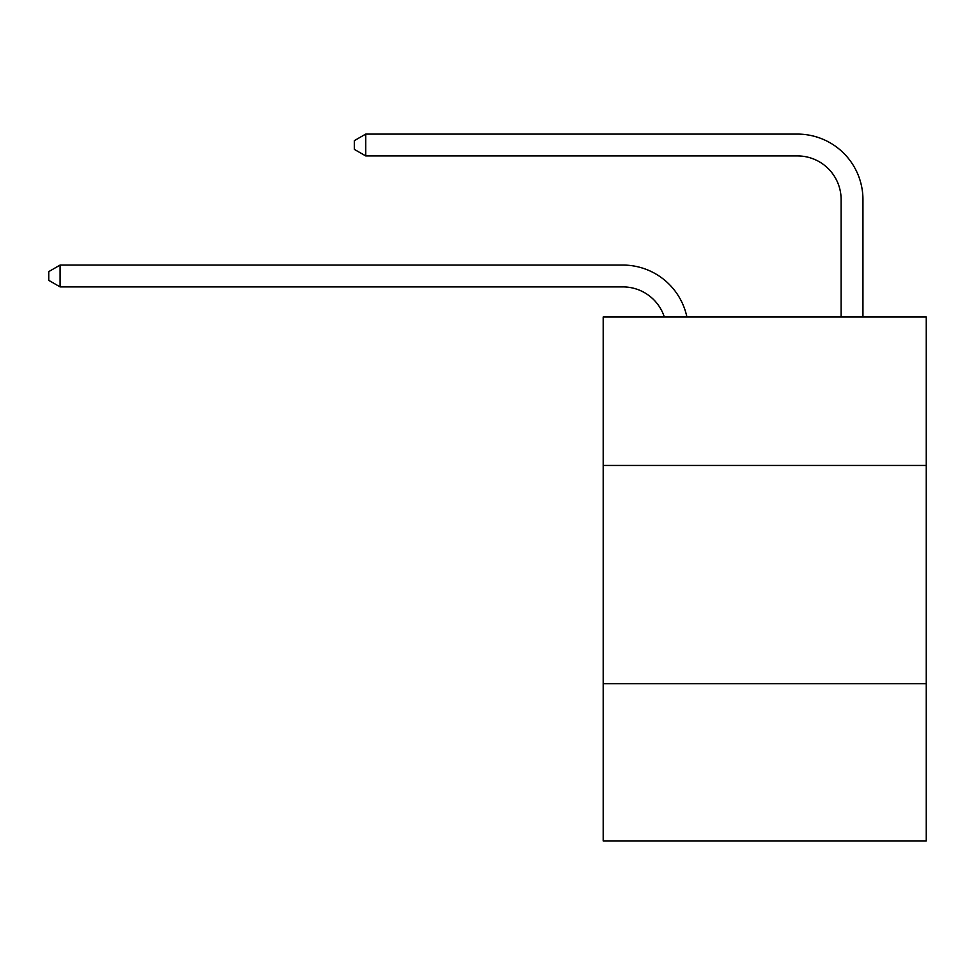 <?xml version="1.0" encoding="UTF-8"?>
<svg xmlns="http://www.w3.org/2000/svg" width="975" height="975" viewBox="0 0 975 975"><rect width="100%" height="100%" fill="white"/><g stroke="black" fill="none" stroke-linecap="round" stroke-linejoin="round"><path stroke-width="1.46" d="M926.25 465.453L926.25 317.021L603.196 317.021L603.196 465.453L926.25 465.453L926.25 840.901L603.196 840.901L603.196 465.453M926.25 683.731L603.196 683.731M622.83 286.894A43.656 43.656 -11.5 0 1 664.341 317.021A43.656 43.656 -35.6 0 0 622.83 286.894L60.097 286.894L48.75 280.349L48.75 271.623L60.097 265.066L622.83 265.066A65.483 65.483 168.5 0 1 686.912 317.021M841.12 317.021L841.12 199.582A43.656 43.656 14.6 0 0 797.465 155.927L365.698 155.927L354.352 149.382L354.352 140.644L365.698 134.099L797.465 134.099A65.483 65.483 19.6 0 1 862.948 199.582L862.948 317.021M841.12 199.582A43.656 43.656 -160.4 0 0 797.465 155.927A43.656 43.656 -160.4 0 1 841.12 199.582A43.656 43.656 -160.4 0 0 797.465 155.927A43.656 43.656 -160.4 0 1 841.12 199.582A43.656 43.656 -160.4 0 0 797.465 155.927A43.656 43.656 -160.4 0 1 841.12 199.582A43.656 43.656 -160.4 0 0 797.465 155.927A43.656 43.656 -160.4 0 1 841.12 199.582A43.656 43.656 -160.4 0 0 797.465 155.927A43.656 43.656 -160.4 0 1 841.12 199.582A43.656 43.656 -160.4 0 0 797.465 155.927A43.656 43.656 -160.4 0 1 841.12 199.582A43.656 43.656 -160.4 0 0 797.465 155.927A43.656 43.656 -160.4 0 1 841.12 199.582A43.656 43.656 -160.4 0 0 797.465 155.927A43.656 43.656 -160.4 0 1 841.12 199.582A43.656 43.656 -160.4 0 0 797.465 155.927A43.656 43.656 -160.4 0 1 841.12 199.582A43.656 43.656 -160.4 0 0 797.465 155.927A43.656 43.656 -160.4 0 1 841.12 199.582A43.656 43.656 -160.4 0 0 797.465 155.927A43.656 43.656 -160.4 0 1 841.12 199.582A43.656 43.656 -160.4 0 0 797.465 155.927A43.656 43.656 -160.4 0 1 841.12 199.582A43.656 43.656 -160.4 0 0 797.465 155.927A43.656 43.656 -160.4 0 1 841.12 199.582A43.656 43.656 -160.4 0 0 797.465 155.927A43.656 43.656 -160.4 0 1 841.12 199.582A43.656 43.656 -160.4 0 0 797.465 155.927A43.656 43.656 -160.4 0 1 841.12 199.582A43.656 43.656 -160.4 0 0 797.465 155.927A43.656 43.656 -160.4 0 1 841.12 199.582A43.656 43.656 -160.4 0 0 797.465 155.927A43.656 43.656 -160.4 0 1 841.12 199.582A43.656 43.656 -160.4 0 0 797.465 155.927A43.656 43.656 -160.4 0 1 841.12 199.582A43.656 43.656 -160.4 0 0 797.465 155.927A43.656 43.656 -160.4 0 1 841.12 199.582A43.656 43.656 -160.4 0 0 797.465 155.927A43.656 43.656 -160.4 0 1 841.12 199.582A43.656 43.656 -160.4 0 0 797.465 155.927A43.656 43.656 -160.4 0 1 841.12 199.582A43.656 43.656 -160.4 0 0 797.465 155.927A43.656 43.656 -160.4 0 1 841.12 199.582A43.656 43.656 -160.4 0 0 797.465 155.927A43.656 43.656 -160.4 0 1 841.12 199.582A43.656 43.656 -160.4 0 0 797.465 155.927A43.656 43.656 -160.4 0 1 841.12 199.582A43.656 43.656 -160.4 0 0 797.465 155.927M60.097 265.066L60.097 286.894M365.698 134.099L365.698 155.927"/></g></svg>

